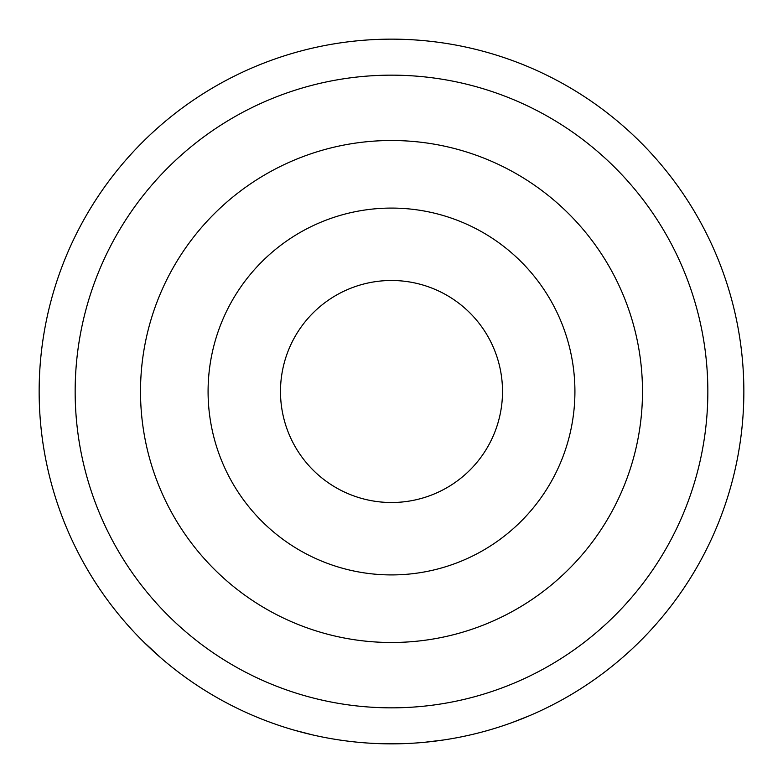<?xml version="1.0" encoding="UTF-8"?>
<svg xmlns="http://www.w3.org/2000/svg" width="783" height="783" viewBox="0 0 783 783"><rect width="100%" height="100%" fill="white"/><g stroke="black" fill="none" stroke-linecap="round" stroke-linejoin="round"><path stroke-width="1.17" d="M391.5 280.49A111.01 111.01 0 0 0 280.49 391.5A111.01 111.01 0 0 0 391.5 502.51A111.01 111.01 0 0 0 502.51 391.5A111.01 111.01 0 0 0 391.5 280.49M391.5 642.491A250.991 250.991 0 0 0 642.491 391.5A250.991 250.991 0 0 0 391.5 140.509A250.991 250.991 0 0 0 140.509 391.5A250.991 250.991 0 0 0 391.5 642.491M391.5 208.082A183.418 183.418 0 0 0 208.082 391.5A183.418 183.418 0 0 0 391.5 574.918A183.418 183.418 0 0 0 574.918 391.5A183.418 183.418 0 0 0 391.5 208.082M75.158 391.5A316.342 316.342 0 0 0 391.5 707.842A316.342 316.342 0 0 0 707.842 391.5A316.342 316.342 0 0 0 391.5 75.158A316.342 316.342 0 0 0 75.158 391.5M743.85 391.5A352.35 352.35 0 0 1 391.5 743.85A352.35 352.35 0 0 1 39.15 391.5A352.35 352.35 0 0 1 391.5 39.15A352.35 352.35 0 0 1 743.85 391.5M568.252 696.312L569.417 695.637M622.602 657.475L623.62 656.594M512.004 722.601L529.602 715.662M424.562 742.294L443.344 740.013M377.798 743.586L379.148 743.635M311.595 734.669L312.916 734.973M294.124 730.128L312.437 734.865M382.721 743.742L401.63 743.703M193.587 683.011L194.703 683.774M252.155 715.124L253.398 715.662A352.35 352.35 0 0 0 272.269 723.061M142.8 641.091L161.22 658.19"/></g></svg>
